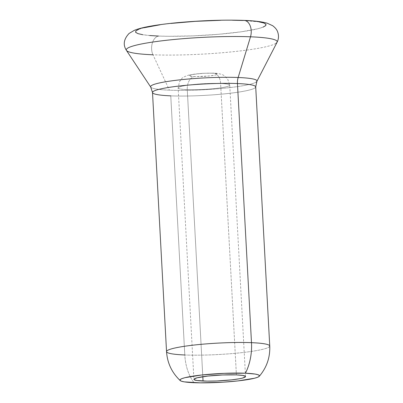 <?xml version="1.0" encoding="UTF-8"?>
<svg xmlns="http://www.w3.org/2000/svg" width="403" height="403" viewBox="0 0 403 403"><rect width="100%" height="100%" fill="white"/><g stroke="black" fill="none" stroke-linecap="round" stroke-linejoin="round"><path stroke-width="0.3" stroke-dasharray="2.02 1.51" d="M220.612 83.481A11.747 7.597 -87.7 0 0 213.595 73.144A11.747 7.597 92.3 0 1 220.612 83.481A25.842 2.856 176.9 0 0 193.017 84.549A25.842 2.856 176.9 0 0 178.136 87.95A25.842 2.856 176.9 0 0 187.269 89.627A25.842 2.856 -3.1 0 1 178.328 87.577A25.842 2.856 -3.1 0 1 194.528 84.393A25.842 2.856 -3.1 0 1 220.612 83.481L236.395 374.886L220.612 83.481A25.842 2.856 -3.1 0 1 229.554 85.532A25.842 2.856 -3.1 0 1 213.353 88.715A25.842 2.856 -3.1 0 1 187.269 89.627L202.815 376.704L187.269 89.627A25.842 2.856 176.9 0 0 214.864 88.559A25.842 2.856 176.9 0 0 229.74 85.159A25.842 2.856 176.9 0 0 220.612 83.481M212.401 73.22A14.095 1.557 176.9 0 0 192.569 74.464A14.095 1.557 176.9 0 0 194.216 76.575A11.747 7.597 -87.7 0 0 187.269 89.627A11.747 7.597 92.3 0 1 194.216 76.575A14.095 1.557 176.9 0 0 214.048 75.331A14.095 1.557 176.9 0 0 212.401 73.22L215.822 73.512L216.839 73.744L217.293 74.328L215.62 74.998L209.751 75.94L196.488 76.625L192.291 76.459L189.284 75.779L190.997 74.802L196.866 73.855L204.9 73.26L212.401 73.22M256.897 81.341A53.272 5.889 -3.1 0 1 224.743 88.136A53.272 5.889 -3.1 0 1 169.421 90.176A53.272 5.889 -3.1 0 1 150.702 86.307M269.748 346.026A51.68 5.713 -3.1 0 1 239.992 352.837A51.68 5.713 -3.1 0 1 184.801 354.972A42.285 27.344 -87.7 0 0 194.029 382.704A42.285 27.344 92.3 0 1 184.801 354.972A51.68 5.713 176.9 0 0 236.969 353.144A51.68 5.713 176.9 0 0 269.37 346.776M152.505 92.494A51.68 5.713 176.9 0 0 170.766 95.849L184.801 354.972L170.766 95.849A51.68 5.713 176.9 0 0 225.957 93.713A51.68 5.713 176.9 0 0 255.714 86.907M276.005 43.307A75.583 8.357 -3.1 0 1 227.242 52.304A75.583 8.357 -3.1 0 1 152.969 54.788L169.421 90.176L152.969 54.788A75.583 8.357 176.9 0 0 231.453 51.891A75.583 8.357 176.9 0 0 277.078 42.255M263.013 27.152L257.93 28.729L241.457 31.766L218.794 34.27L193.39 35.867L169.109 36.3L158.565 36.058A11.747 7.597 -87.7 0 0 152.314 43.116A11.747 7.597 -87.7 0 0 152.969 54.788A11.747 7.597 92.3 0 1 152.314 43.116A11.747 7.597 92.3 0 1 158.565 36.058A65.432 7.234 176.9 0 0 250.651 30.285A65.432 7.234 176.9 0 0 242.999 20.488L258.872 21.848M149.649 35.519L142.697 34.698M138.556 29.394L143.634 27.817M160.107 24.779L170.867 23.434M220.703 20.306L232.46 20.241M242.999 20.488A65.432 7.234 176.9 0 0 150.913 26.26A65.432 7.234 176.9 0 0 158.565 36.058M126.446 50.41A75.583 8.357 176.9 0 0 152.969 54.788M256.142 82.086A53.272 5.889 -3.1 0 1 221.776 88.423A53.272 5.889 -3.1 0 1 169.421 90.176A53.272 5.889 -3.1 0 1 150.727 87.093M166.918 350.867A51.68 5.713 176.9 0 0 184.801 354.972M170.766 95.849A51.68 5.713 176.9 0 0 222.935 94.02A51.68 5.713 176.9 0 0 255.336 87.653M245.523 376.568L229.74 85.159L227.65 79.028L223.962 75.542C222.456 74.207 216.703 73.064 213.504 73.139L202.543 73.311L189.521 74.887C184.776 76.323 182.085 77.698 181.456 79.023L179.511 81.713L178.136 87.95L193.919 379.359"/><path stroke-width="0.6" d="M203.052 381.036A25.842 2.856 -3.1 0 1 193.919 379.359A25.842 2.856 -3.1 0 1 208.799 375.954A25.842 2.856 -3.1 0 1 236.395 374.886L242.661 375.425L245.437 376.352L245.356 376.916L242.289 378.145L239.417 378.76L231.539 379.873L216.799 380.961L207.213 381.132L196.785 380.503L194.009 379.576L194.085 379.011L197.153 377.782L207.908 376.054L222.642 374.966L236.395 374.886A25.842 2.856 -3.1 0 1 245.523 376.568A25.842 2.856 -3.1 0 1 230.647 379.969A25.842 2.856 -3.1 0 1 203.052 381.036L202.815 376.704L203.052 381.036M150.702 86.307A53.272 5.889 -3.1 0 1 182.947 79.527A53.272 5.889 -3.1 0 1 238.163 77.497A11.747 7.597 -87.7 0 0 237.453 83.552A51.68 5.713 176.9 0 0 185.284 85.381A51.68 5.713 176.9 0 0 152.883 91.748A51.68 5.713 176.9 0 0 170.766 95.849M245.412 373.223A39.821 4.403 -3.1 0 1 258.565 376.83A39.821 4.403 -3.1 0 1 194.029 382.704A39.821 4.403 -3.1 0 1 179.97 379.989A39.821 4.403 -3.1 0 1 203.419 374.815A39.821 4.403 -3.1 0 1 245.412 373.223A42.285 27.344 -87.7 0 0 251.487 342.671A42.285 27.344 92.3 0 1 245.412 373.223L224.224 373.344L201.515 375.017L184.942 377.687L181.849 378.644L180.212 379.576L180.096 380.447L181.501 381.223L184.373 381.873L200.442 382.85L223.015 382.18L237.931 380.911L254.5 378.241L257.593 377.284L259.23 376.347L259.351 375.48L257.945 374.704L255.074 374.055L245.412 373.223M269.37 346.776A51.68 5.713 176.9 0 0 251.487 342.671A51.68 5.713 -3.1 0 1 269.748 346.026C270.201 357.476 266.715 367.566 259.28 376.296M269.748 346.026L255.714 86.907A51.68 5.713 176.9 0 0 237.453 83.552L251.487 342.671L237.453 83.552A51.68 5.713 176.9 0 0 182.262 85.688A51.68 5.713 176.9 0 0 152.505 92.494L150.727 87.093A53.272 5.889 -3.1 0 1 179.723 79.865A53.272 5.889 -3.1 0 1 238.163 77.497A53.272 5.889 -3.1 0 1 256.897 81.341L277.078 42.255A75.583 8.357 176.9 0 0 250.5 36.799L238.163 77.497L250.5 36.799A75.583 8.357 -3.1 0 1 276.005 43.307M232.46 20.241L242.999 20.488A11.747 7.597 92.3 0 1 244.283 20.417A11.747 7.597 92.3 0 1 250.5 36.799A11.747 7.597 -87.7 0 0 244.283 20.417M258.872 21.848L263.592 22.916L265.899 24.19L265.703 25.621L263.013 27.152M158.565 36.058L149.649 35.519M142.697 34.698L137.977 33.63L135.67 32.356L135.861 30.925L138.556 29.394M143.634 27.817L160.107 24.779M170.867 23.434L195.369 21.344L220.703 20.306M152.969 54.788A75.583 8.357 -3.1 0 1 126.406 49.297A75.583 8.357 -3.1 0 1 172.157 39.675A75.583 8.357 -3.1 0 1 250.5 36.799A75.583 8.357 176.9 0 0 167.583 40.159A75.583 8.357 176.9 0 0 126.446 50.41C122.834 44.839 123.706 39.192 129.066 33.464L134.31 30.356C137.846 28.925 142.294 27.706 147.654 26.699C156.016 25.082 166.318 23.706 178.554 22.568C202.447 20.447 224.295 19.727 244.102 20.407C253.971 20.734 261.633 21.656 267.098 23.167L272.64 25.691C275.269 27.661 276.937 29.726 277.647 31.877C278.931 35.55 278.74 39.01 277.078 42.255M184.801 354.972A51.68 5.713 -3.1 0 1 166.54 351.618A51.68 5.713 -3.1 0 1 196.296 344.807A51.68 5.713 -3.1 0 1 251.487 342.671A51.68 5.713 176.9 0 0 199.319 344.505A51.68 5.713 176.9 0 0 166.918 350.867M255.336 87.653A51.68 5.713 176.9 0 0 237.453 83.552A11.747 7.597 92.3 0 1 238.163 77.497A53.272 5.889 -3.1 0 1 256.142 82.086M126.446 50.41L150.727 87.093M152.505 92.494L166.54 351.618C167.321 363.048 171.88 372.704 180.212 380.578M255.714 86.907L256.897 81.341"/></g></svg>
